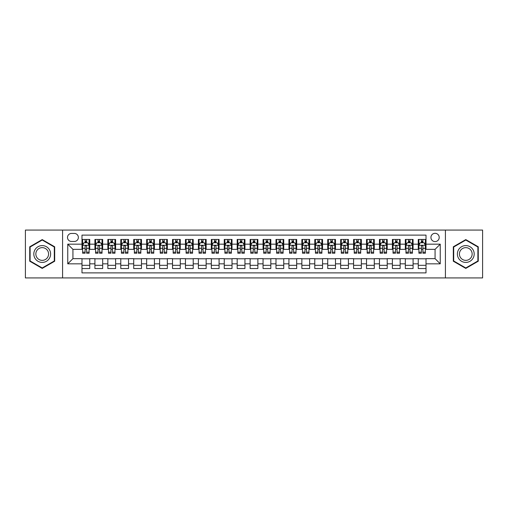 <?xml version="1.0" encoding="UTF-8"?>
<svg xmlns="http://www.w3.org/2000/svg" width="508" height="508" viewBox="0 0 508 508"><rect width="100%" height="100%" fill="white"/><g stroke="black" fill="none" stroke-linecap="round" stroke-linejoin="round"><path stroke-width="0.76" d="M435.07 233.305A4.14 4.14 0 0 0 430.93 237.446A4.14 4.14 0 0 0 435.07 241.586A4.14 4.14 0 0 0 439.21 237.446A4.14 4.14 0 0 0 435.07 233.305M445.414 277.927L482.6 277.927L482.6 230.073L445.414 230.073L445.414 277.927L62.586 277.927L62.586 230.073L25.4 230.073L25.4 277.927L62.586 277.927M426.015 239.452L418.255 239.452L418.255 244.17L413.08 244.17L413.08 249.345L418.255 249.345L418.255 244.17M413.08 244.17L413.08 239.452L405.32 239.452L405.32 244.17L400.152 244.17L400.152 249.345L405.32 249.345L405.32 244.17M400.152 244.17L400.152 239.452L392.386 239.452L392.386 244.17L387.217 244.17L387.217 249.345L392.386 249.345L392.386 244.17M387.217 244.17L387.217 239.452L379.457 239.452L379.457 244.17L374.282 244.17L374.282 249.345L379.457 249.345L379.457 244.17M374.282 244.17L374.282 239.452L366.522 239.452L366.522 244.17L361.347 244.17L361.347 249.345L366.522 249.345L366.522 244.17M361.347 244.17L361.347 239.452L353.587 239.452L353.587 244.17L348.412 244.17L348.412 249.345L353.587 249.345L353.587 244.17M348.412 244.17L348.412 239.452L340.652 239.452L340.652 244.17L335.483 244.17L335.483 249.345L340.652 249.345L340.652 244.17M335.483 244.17L335.483 239.452L327.724 239.452L327.724 244.17L322.548 244.17L322.548 249.345L327.724 249.345L327.724 244.17M322.548 244.17L322.548 239.452L314.789 239.452L314.789 244.17L309.613 244.17L309.613 249.345L314.789 249.345L314.789 244.17M309.613 244.17L309.613 239.452L301.854 239.452L301.854 244.17L296.678 244.17L296.678 249.345L301.854 249.345L301.854 244.17M296.678 244.17L296.678 239.452L288.919 239.452L288.919 244.17L283.75 244.17L283.75 249.345L288.919 249.345L288.919 244.17M283.75 244.17L283.75 239.452L275.99 239.452L275.99 244.17L270.815 244.17L270.815 249.345L275.99 249.345L275.99 244.17M270.815 244.17L270.815 239.452L263.055 239.452L263.055 244.17L257.88 244.17L257.88 249.345L263.055 249.345L263.055 244.17M257.88 244.17L257.88 239.452L250.12 239.452L250.12 244.17L244.945 244.17L244.945 249.345L250.12 249.345L250.12 244.17M244.945 244.17L244.945 239.452L237.185 239.452L237.185 244.17L232.01 244.17L232.01 249.345L237.185 249.345L237.185 244.17M232.01 244.17L232.01 239.452L224.25 239.452L224.25 244.17L219.081 244.17L219.081 249.345L224.25 249.345L224.25 244.17M219.081 244.17L219.081 239.452L211.322 239.452L211.322 244.17L206.146 244.17L206.146 249.345L211.322 249.345L211.322 244.17M206.146 244.17L206.146 239.452L198.387 239.452L198.387 244.17L193.211 244.17L193.211 249.345L198.387 249.345L198.387 244.17M193.211 244.17L193.211 239.452L185.452 239.452L185.452 244.17L180.276 244.17L180.276 249.345L185.452 249.345L185.452 244.17M180.276 244.17L180.276 239.452L172.517 239.452L172.517 244.17L167.348 244.17L167.348 249.345L172.517 249.345L172.517 244.17M167.348 244.17L167.348 239.452L159.588 239.452L159.588 244.17L154.413 244.17L154.413 249.345L159.588 249.345L159.588 244.17M154.413 244.17L154.413 239.452L146.653 239.452L146.653 244.17L141.478 244.17L141.478 249.345L146.653 249.345L146.653 244.17M141.478 244.17L141.478 239.452L133.718 239.452L133.718 244.17L128.543 244.17L128.543 249.345L133.718 249.345L133.718 244.17M128.543 244.17L128.543 239.452L120.783 239.452L120.783 244.17L115.614 244.17L115.614 249.345L120.783 249.345L120.783 244.17M115.614 244.17L115.614 239.452L107.848 239.452L107.848 244.17L102.679 244.17L102.679 249.345L107.848 249.345L107.848 244.17M102.679 244.17L102.679 239.452L94.92 239.452L94.92 249.345L89.745 249.345L89.745 239.452L81.985 239.452M81.985 268.548L89.745 268.548L89.745 258.655L94.92 258.655L94.92 268.548L102.679 268.548L102.679 258.655L107.848 258.655L107.848 263.83L102.679 263.83M107.848 263.83L107.848 268.548L115.614 268.548L115.614 258.655L120.783 258.655L120.783 263.83L115.614 263.83M120.783 263.83L120.783 268.548L128.543 268.548L128.543 258.655L133.718 258.655L133.718 263.83L128.543 263.83M133.718 263.83L133.718 268.548L141.478 268.548L141.478 258.655L146.653 258.655L146.653 263.83L141.478 263.83M146.653 263.83L146.653 268.548L154.413 268.548L154.413 258.655L159.588 258.655L159.588 263.83L154.413 263.83M159.588 263.83L159.588 268.548L167.348 268.548L167.348 258.655L172.517 258.655L172.517 263.83L167.348 263.83M172.517 263.83L172.517 268.548L180.276 268.548L180.276 258.655L185.452 258.655L185.452 263.83L180.276 263.83M185.452 263.83L185.452 268.548L193.211 268.548L193.211 258.655L198.387 258.655L198.387 263.83L193.211 263.83M198.387 263.83L198.387 268.548L206.146 268.548L206.146 258.655L211.322 258.655L211.322 263.83L206.146 263.83M211.322 263.83L211.322 268.548L219.081 268.548L219.081 258.655L224.25 258.655L224.25 263.83L219.081 263.83M224.25 263.83L224.25 268.548L232.01 268.548L232.01 258.655L237.185 258.655L237.185 263.83L232.01 263.83M237.185 263.83L237.185 268.548L244.945 268.548L244.945 258.655L250.12 258.655L250.12 263.83L244.945 263.83M250.12 263.83L250.12 268.548L257.88 268.548L257.88 258.655L263.055 258.655L263.055 263.83L257.88 263.83M263.055 263.83L263.055 268.548L270.815 268.548L270.815 258.655L275.99 258.655L275.99 263.83L270.815 263.83M275.99 263.83L275.99 268.548L283.75 268.548L283.75 258.655L288.919 258.655L288.919 263.83L283.75 263.83M288.919 263.83L288.919 268.548L296.678 268.548L296.678 258.655L301.854 258.655L301.854 263.83L296.678 263.83M301.854 263.83L301.854 268.548L309.613 268.548L309.613 258.655L314.789 258.655L314.789 263.83L309.613 263.83M314.789 263.83L314.789 268.548L322.548 268.548L322.548 258.655L327.724 258.655L327.724 263.83L322.548 263.83M327.724 263.83L327.724 268.548L335.483 268.548L335.483 258.655L340.652 258.655L340.652 263.83L335.483 263.83M340.652 263.83L340.652 268.548L348.412 268.548L348.412 258.655L353.587 258.655L353.587 263.83L348.412 263.83M353.587 263.83L353.587 268.548L361.347 268.548L361.347 258.655L366.522 258.655L366.522 263.83L361.347 263.83M366.522 263.83L366.522 268.548L374.282 268.548L374.282 258.655L379.457 258.655L379.457 263.83L374.282 263.83M379.457 263.83L379.457 268.548L387.217 268.548L387.217 258.655L392.386 258.655L392.386 263.83L387.217 263.83M392.386 263.83L392.386 268.548L400.152 268.548L400.152 258.655L405.32 258.655L405.32 263.83L400.152 263.83M405.32 263.83L405.32 268.548L413.08 268.548L413.08 258.655L418.255 258.655L418.255 263.83L413.08 263.83M71.507 241.452L74.352 241.452A4.007 4.007 0 0 0 78.365 237.446A4.007 4.007 0 0 0 74.352 233.439L71.507 233.439A4.007 4.007 0 0 0 67.501 237.446A4.007 4.007 0 0 0 71.507 241.452M445.414 230.073L62.586 230.073M426.015 244.17L426.015 235.115L81.985 235.115L81.985 249.345L72.93 249.345L72.93 258.655L81.985 258.655L81.985 272.885L426.015 272.885L426.015 258.655L435.07 258.655L435.07 249.345L426.015 249.345L426.015 244.17L440.245 244.17L440.245 263.83L426.015 263.83M81.985 263.83L67.755 263.83L67.755 244.17L81.985 244.17M418.255 263.83L418.255 268.548L426.015 268.548M81.985 242.684L82.633 242.684M85.09 242.684L86.639 242.684M89.097 242.684L89.745 242.684M81.985 249.212L82.633 249.212M85.09 249.212L86.639 249.212M89.097 249.212L89.745 249.212M81.985 258.788L89.745 258.788M81.985 265.316L89.745 265.316M94.92 249.212L95.567 249.212M98.019 249.212L99.574 249.212M102.032 249.212L102.679 249.212M94.92 242.684L95.567 242.684M98.019 242.684L99.574 242.684M102.032 242.684L102.679 242.684M94.92 258.788L102.679 258.788M94.92 265.316L102.679 265.316M107.848 258.788L115.614 258.788M107.848 265.316L115.614 265.316M107.848 242.684L108.496 242.684M110.954 242.684L112.509 242.684M114.967 242.684L115.614 242.684M107.848 249.212L108.496 249.212M110.954 249.212L112.509 249.212M114.967 249.212L115.614 249.212M120.783 258.788L128.543 258.788M120.783 265.316L128.543 265.316M120.783 242.684L121.431 242.684M123.888 242.684L125.438 242.684M127.895 242.684L128.543 242.684M120.783 249.212L121.431 249.212M123.888 249.212L125.438 249.212M127.895 249.212L128.543 249.212M133.718 258.788L141.478 258.788M133.718 265.316L141.478 265.316M133.718 242.684L134.366 242.684M136.823 242.684L138.373 242.684M140.83 242.684L141.478 242.684M133.718 249.212L134.366 249.212M136.823 249.212L138.373 249.212M140.83 249.212L141.478 249.212M146.653 258.788L154.413 258.788M146.653 265.316L154.413 265.316M146.653 242.684L147.301 242.684M149.758 242.684L151.308 242.684M153.765 242.684L154.413 242.684M146.653 249.212L147.301 249.212M149.758 249.212L151.308 249.212M153.765 249.212L154.413 249.212M159.588 258.788L167.348 258.788M159.588 265.316L167.348 265.316M159.588 242.684L160.23 242.684M162.687 242.684L164.243 242.684M166.7 242.684L167.348 242.684M159.588 249.212L160.23 249.212M162.687 249.212L164.243 249.212M166.7 249.212L167.348 249.212M172.517 258.788L180.276 258.788M172.517 265.316L180.276 265.316M172.517 242.684L173.165 242.684M175.622 242.684L177.178 242.684M179.635 242.684L180.276 242.684M172.517 249.212L173.165 249.212M175.622 249.212L177.178 249.212M179.635 249.212L180.276 249.212M185.452 258.788L193.211 258.788M185.452 265.316L193.211 265.316M185.452 242.684L186.099 242.684M188.557 242.684L190.106 242.684M192.564 242.684L193.211 242.684M185.452 249.212L186.099 249.212M188.557 249.212L190.106 249.212M192.564 249.212L193.211 249.212M198.387 258.788L206.146 258.788M198.387 265.316L206.146 265.316M198.387 242.684L199.034 242.684M201.492 242.684L203.041 242.684M205.499 242.684L206.146 242.684M198.387 249.212L199.034 249.212M201.492 249.212L203.041 249.212M205.499 249.212L206.146 249.212M211.322 258.788L219.081 258.788M211.322 265.316L219.081 265.316M211.322 242.684L211.963 242.684M214.42 242.684L215.976 242.684M218.434 242.684L219.081 242.684M211.322 249.212L211.963 249.212M214.42 249.212L215.976 249.212M218.434 249.212L219.081 249.212M224.25 258.788L232.01 258.788M224.25 265.316L232.01 265.316M224.25 242.684L224.898 242.684M227.355 242.684L228.911 242.684M231.369 242.684L232.01 242.684M224.25 249.212L224.898 249.212M227.355 249.212L228.911 249.212M231.369 249.212L232.01 249.212M237.185 258.788L244.945 258.788M237.185 265.316L244.945 265.316M237.185 242.684L237.833 242.684M240.29 242.684L241.84 242.684M244.297 242.684L244.945 242.684M237.185 249.212L237.833 249.212M240.29 249.212L241.84 249.212M244.297 249.212L244.945 249.212M250.12 258.788L257.88 258.788M250.12 265.316L257.88 265.316M250.12 242.684L250.768 242.684M253.225 242.684L254.775 242.684M257.232 242.684L257.88 242.684M250.12 249.212L250.768 249.212M253.225 249.212L254.775 249.212M257.232 249.212L257.88 249.212M263.055 258.788L270.815 258.788M263.055 265.316L270.815 265.316M263.055 242.684L263.703 242.684M266.16 242.684L267.71 242.684M270.167 242.684L270.815 242.684M263.055 249.212L263.703 249.212M266.16 249.212L267.71 249.212M270.167 249.212L270.815 249.212M275.99 258.788L283.75 258.788M275.99 265.316L283.75 265.316M275.99 242.684L276.631 242.684M279.089 242.684L280.645 242.684M283.102 242.684L283.75 242.684M275.99 249.212L276.631 249.212M279.089 249.212L280.645 249.212M283.102 249.212L283.75 249.212M288.919 258.788L296.678 258.788M288.919 265.316L296.678 265.316M288.919 242.684L289.566 242.684M292.024 242.684L293.58 242.684M296.037 242.684L296.678 242.684M288.919 249.212L289.566 249.212M292.024 249.212L293.58 249.212M296.037 249.212L296.678 249.212M301.854 258.788L309.613 258.788M301.854 265.316L309.613 265.316M301.854 242.684L302.501 242.684M304.959 242.684L306.508 242.684M308.966 242.684L309.613 242.684M301.854 249.212L302.501 249.212M304.959 249.212L306.508 249.212M308.966 249.212L309.613 249.212M314.789 258.788L322.548 258.788M314.789 265.316L322.548 265.316M314.789 242.684L315.436 242.684M317.894 242.684L319.443 242.684M321.901 242.684L322.548 242.684M314.789 249.212L315.436 249.212M317.894 249.212L319.443 249.212M321.901 249.212L322.548 249.212M327.724 258.788L335.483 258.788M327.724 265.316L335.483 265.316M327.724 242.684L328.365 242.684M330.822 242.684L332.378 242.684M334.835 242.684L335.483 242.684M327.724 249.212L328.365 249.212M330.822 249.212L332.378 249.212M334.835 249.212L335.483 249.212M340.652 258.788L348.412 258.788M340.652 265.316L348.412 265.316M340.652 242.684L341.3 242.684M343.757 242.684L345.313 242.684M347.77 242.684L348.412 242.684M340.652 249.212L341.3 249.212M343.757 249.212L345.313 249.212M347.77 249.212L348.412 249.212M353.587 258.788L361.347 258.788M353.587 265.316L361.347 265.316M353.587 242.684L354.235 242.684M356.692 242.684L358.242 242.684M360.699 242.684L361.347 242.684M353.587 249.212L354.235 249.212M356.692 249.212L358.242 249.212M360.699 249.212L361.347 249.212M366.522 258.788L374.282 258.788M366.522 265.316L374.282 265.316M366.522 242.684L367.17 242.684M369.627 242.684L371.177 242.684M373.634 242.684L374.282 242.684M366.522 249.212L367.17 249.212M369.627 249.212L371.177 249.212M373.634 249.212L374.282 249.212M379.457 258.788L387.217 258.788M379.457 265.316L387.217 265.316M379.457 242.684L380.105 242.684M382.562 242.684L384.111 242.684M386.569 242.684L387.217 242.684M379.457 249.212L380.105 249.212M382.562 249.212L384.111 249.212M386.569 249.212L387.217 249.212M392.386 258.788L400.152 258.788M392.386 265.316L400.152 265.316M392.386 242.684L393.033 242.684M395.491 242.684L397.046 242.684M399.504 242.684L400.152 242.684M392.386 249.212L393.033 249.212M395.491 249.212L397.046 249.212M399.504 249.212L400.152 249.212M405.32 258.788L413.08 258.788M405.32 265.316L413.08 265.316M405.32 242.684L405.968 242.684M408.426 242.684L409.981 242.684M412.433 242.684L413.08 242.684M405.32 249.212L405.968 249.212M408.426 249.212L409.981 249.212M412.433 249.212L413.08 249.212M418.255 258.788L426.015 258.788M418.255 265.316L426.015 265.316M418.255 242.684L418.903 242.684M421.361 242.684L422.91 242.684M425.367 242.684L426.015 242.684M418.255 249.212L418.903 249.212M421.361 249.212L422.91 249.212M425.367 249.212L426.015 249.212M72.93 249.345L67.755 244.17M72.93 258.655L67.755 263.83M440.245 244.17L435.07 249.345M440.245 263.83L435.07 258.655M42.215 268.414L54.693 261.207L54.693 246.793L42.215 239.586L29.731 246.793L29.731 261.207L42.215 268.414M478.269 246.793L465.785 239.586L453.307 246.793L453.307 261.207L465.785 268.414L478.269 261.207L478.269 246.793M86.639 241.129L85.09 241.129M89.097 252.171L86.639 252.171L86.639 253.225L89.097 253.225L89.097 245.332L87.801 242.748L83.922 242.748L82.633 245.332L82.633 253.225L85.09 253.225L85.09 252.171L82.633 252.171M82.633 245.332L82.633 239.452M89.097 245.332L89.097 239.452M85.09 242.748L85.09 239.452M86.639 239.452L86.639 242.748M86.639 252.171L86.639 246.304C86.125 245.307 85.604 245.307 85.09 246.304L85.09 252.171M42.215 245.593A8.407 8.407 0 0 0 33.807 254A8.407 8.407 0 0 0 42.215 262.407A8.407 8.407 0 0 0 50.622 254A8.407 8.407 0 0 0 42.215 245.593M42.215 247.637A6.363 6.363 0 0 0 35.846 254A6.363 6.363 0 0 0 42.215 260.363A6.363 6.363 0 0 0 48.578 254A6.363 6.363 0 0 0 42.215 247.637M54.305 260.979L42.215 267.964L30.118 260.979L30.118 247.021L42.215 240.036L54.305 247.021L54.305 260.979M458.508 249.796A8.407 8.407 0 0 0 461.582 261.283A8.407 8.407 0 0 0 473.069 258.204A8.407 8.407 0 0 0 469.989 246.717A8.407 8.407 0 0 0 458.508 249.796M460.273 250.819A6.363 6.363 0 0 0 462.604 259.512A6.363 6.363 0 0 0 471.297 257.181A6.363 6.363 0 0 0 468.967 248.488A6.363 6.363 0 0 0 460.273 250.819M477.882 247.021L477.882 260.979L465.785 267.964L453.695 260.979L453.695 247.021L465.785 240.036L477.882 247.021M99.574 241.129L98.019 241.129M102.032 252.171L99.574 252.171L99.574 253.225L102.032 253.225L102.032 245.332L100.736 242.748L96.857 242.748L95.567 245.332L95.567 253.225L98.019 253.225L98.019 252.171L95.567 252.171M95.567 245.332L95.567 239.452M102.032 245.332L102.032 239.452M98.019 242.748L98.019 239.452M99.574 239.452L99.574 242.748M99.574 252.171L99.574 246.304C99.06 245.307 98.539 245.307 98.019 246.304L98.019 252.171M112.509 241.129L110.954 241.129M114.967 252.171L112.509 252.171L112.509 253.225L114.967 253.225L114.967 245.332L113.671 242.748L109.791 242.748L108.496 245.332L108.496 253.225L110.954 253.225L110.954 252.171L108.496 252.171M108.496 245.332L108.496 239.452M114.967 245.332L114.967 239.452M110.954 242.748L110.954 239.452M112.509 239.452L112.509 242.748M112.509 252.171L112.509 246.304C111.989 245.307 111.474 245.307 110.954 246.304L110.954 252.171M125.438 241.129L123.888 241.129M127.895 252.171L125.438 252.171L125.438 253.225L127.895 253.225L127.895 245.332L126.606 242.748L122.726 242.748L121.431 245.332L121.431 253.225L123.888 253.225L123.888 252.171L121.431 252.171M121.431 245.332L121.431 239.452M127.895 245.332L127.895 239.452M123.888 242.748L123.888 239.452M125.438 239.452L125.438 242.748M125.438 252.171L125.438 246.304C124.924 245.307 124.409 245.307 123.888 246.304L123.888 252.171M138.373 241.129L136.823 241.129M140.83 252.171L138.373 252.171L138.373 253.225L140.83 253.225L140.83 245.332L139.541 242.748L135.661 242.748L134.366 245.332L134.366 253.225L136.823 253.225L136.823 252.171L134.366 252.171M134.366 245.332L134.366 239.452M140.83 245.332L140.83 239.452M136.823 242.748L136.823 239.452M138.373 239.452L138.373 242.748M138.373 252.171L138.373 246.304C137.858 245.307 137.338 245.307 136.823 246.304L136.823 252.171M151.308 241.129L149.758 241.129M153.765 252.171L151.308 252.171L151.308 253.225L153.765 253.225L153.765 245.332L152.47 242.748L148.59 242.748L147.301 245.332L147.301 253.225L149.758 253.225L149.758 252.171L147.301 252.171M147.301 245.332L147.301 239.452M153.765 245.332L153.765 239.452M149.758 242.748L149.758 239.452M151.308 239.452L151.308 242.748M151.308 252.171L151.308 246.304C150.793 245.307 150.273 245.307 149.758 246.304L149.758 252.171M164.243 241.129L162.687 241.129M166.7 252.171L164.243 252.171L164.243 253.225L166.7 253.225L166.7 245.332L165.405 242.748L161.525 242.748L160.23 245.332L160.23 253.225L162.687 253.225L162.687 252.171L160.23 252.171M160.23 245.332L160.23 239.452M166.7 245.332L166.7 239.452M162.687 242.748L162.687 239.452M164.243 239.452L164.243 242.748M164.243 252.171L164.243 246.304C163.722 245.307 163.208 245.307 162.687 246.304L162.687 252.171M177.178 241.129L175.622 241.129M179.635 252.171L177.178 252.171L177.178 253.225L179.635 253.225L179.635 245.332L178.34 242.748L174.46 242.748L173.165 245.332L173.165 253.225L175.622 253.225L175.622 252.171L173.165 252.171M173.165 245.332L173.165 239.452M179.635 245.332L179.635 239.452M175.622 242.748L175.622 239.452M177.178 239.452L177.178 242.748M177.178 252.171L177.178 246.304C176.657 245.307 176.143 245.307 175.622 246.304L175.622 252.171M190.106 241.129L188.557 241.129M192.564 252.171L190.106 252.171L190.106 253.225L192.564 253.225L192.564 245.332L191.275 242.748L187.395 242.748L186.099 245.332L186.099 253.225L188.557 253.225L188.557 252.171L186.099 252.171M186.099 245.332L186.099 239.452M192.564 245.332L192.564 239.452M188.557 242.748L188.557 239.452M190.106 239.452L190.106 242.748M190.106 252.171L190.106 246.304C189.592 245.307 189.071 245.307 188.557 246.304L188.557 252.171M203.041 241.129L201.492 241.129M205.499 252.171L203.041 252.171L203.041 253.225L205.499 253.225L205.499 245.332L204.203 242.748L200.323 242.748L199.034 245.332L199.034 253.225L201.492 253.225L201.492 252.171L199.034 252.171M199.034 245.332L199.034 239.452M205.499 245.332L205.499 239.452M201.492 242.748L201.492 239.452M203.041 239.452L203.041 242.748M203.041 252.171L203.041 246.304C202.527 245.307 202.006 245.307 201.492 246.304L201.492 252.171M215.976 241.129L214.42 241.129M218.434 252.171L215.976 252.171L215.976 253.225L218.434 253.225L218.434 245.332L217.138 242.748L213.258 242.748L211.963 245.332L211.963 253.225L214.42 253.225L214.42 252.171L211.963 252.171M211.963 245.332L211.963 239.452M218.434 245.332L218.434 239.452M214.42 242.748L214.42 239.452M215.976 239.452L215.976 242.748M215.976 252.171L215.976 246.304C215.462 245.307 214.941 245.307 214.42 246.304L214.42 252.171M228.911 241.129L227.355 241.129M231.369 252.171L228.911 252.171L228.911 253.225L231.369 253.225L231.369 245.332L230.073 242.748L226.193 242.748L224.898 245.332L224.898 253.225L227.355 253.225L227.355 252.171L224.898 252.171M224.898 245.332L224.898 239.452M231.369 245.332L231.369 239.452M227.355 242.748L227.355 239.452M228.911 239.452L228.911 242.748M228.911 252.171L228.911 246.304C228.39 245.307 227.876 245.307 227.355 246.304L227.355 252.171M241.84 241.129L240.29 241.129M244.297 252.171L241.84 252.171L241.84 253.225L244.297 253.225L244.297 245.332L243.008 242.748L239.128 242.748L237.833 245.332L237.833 253.225L240.29 253.225L240.29 252.171L237.833 252.171M237.833 245.332L237.833 239.452M244.297 245.332L244.297 239.452M240.29 242.748L240.29 239.452M241.84 239.452L241.84 242.748M241.84 252.171L241.84 246.304C241.325 245.307 240.811 245.307 240.29 246.304L240.29 252.171M254.775 241.129L253.225 241.129M257.232 252.171L254.775 252.171L254.775 253.225L257.232 253.225L257.232 245.332L255.943 242.748L252.057 242.748L250.768 245.332L250.768 253.225L253.225 253.225L253.225 252.171L250.768 252.171M250.768 245.332L250.768 239.452M257.232 245.332L257.232 239.452M253.225 242.748L253.225 239.452M254.775 239.452L254.775 242.748M254.775 252.171L254.775 246.304C254.26 245.307 253.74 245.307 253.225 246.304L253.225 252.171M267.71 241.129L266.16 241.129M270.167 252.171L267.71 252.171L267.71 253.225L270.167 253.225L270.167 245.332L268.872 242.748L264.992 242.748L263.703 245.332L263.703 253.225L266.16 253.225L266.16 252.171L263.703 252.171M263.703 245.332L263.703 239.452M270.167 245.332L270.167 239.452M266.16 242.748L266.16 239.452M267.71 239.452L267.71 242.748M267.71 252.171L267.71 246.304C267.195 245.307 266.675 245.307 266.16 246.304L266.16 252.171M280.645 241.129L279.089 241.129M283.102 252.171L280.645 252.171L280.645 253.225L283.102 253.225L283.102 245.332L281.807 242.748L277.927 242.748L276.631 245.332L276.631 253.225L279.089 253.225L279.089 252.171L276.631 252.171M276.631 245.332L276.631 239.452M283.102 245.332L283.102 239.452M279.089 242.748L279.089 239.452M280.645 239.452L280.645 242.748M280.645 252.171L280.645 246.304C280.124 245.307 279.61 245.307 279.089 246.304L279.089 252.171M293.58 241.129L292.024 241.129M296.037 252.171L293.58 252.171L293.58 253.225L296.037 253.225L296.037 245.332L294.742 242.748L290.862 242.748L289.566 245.332L289.566 253.225L292.024 253.225L292.024 252.171L289.566 252.171M289.566 245.332L289.566 239.452M296.037 245.332L296.037 239.452M292.024 242.748L292.024 239.452M293.58 239.452L293.58 242.748M293.58 252.171L293.58 246.304C293.059 245.307 292.544 245.307 292.024 246.304L292.024 252.171M306.508 241.129L304.959 241.129M308.966 252.171L306.508 252.171L306.508 253.225L308.966 253.225L308.966 245.332L307.677 242.748L303.797 242.748L302.501 245.332L302.501 253.225L304.959 253.225L304.959 252.171L302.501 252.171M302.501 245.332L302.501 239.452M308.966 245.332L308.966 239.452M304.959 242.748L304.959 239.452M306.508 239.452L306.508 242.748M306.508 252.171L306.508 246.304C305.994 245.307 305.473 245.307 304.959 246.304L304.959 252.171M319.443 241.129L317.894 241.129M321.901 252.171L319.443 252.171L319.443 253.225L321.901 253.225L321.901 245.332L320.605 242.748L316.725 242.748L315.436 245.332L315.436 253.225L317.894 253.225L317.894 252.171L315.436 252.171M315.436 245.332L315.436 239.452M321.901 245.332L321.901 239.452M317.894 242.748L317.894 239.452M319.443 239.452L319.443 242.748M319.443 252.171L319.443 246.304C318.929 245.307 318.408 245.307 317.894 246.304L317.894 252.171M332.378 241.129L330.822 241.129M334.835 252.171L332.378 252.171L332.378 253.225L334.835 253.225L334.835 245.332L333.54 242.748L329.66 242.748L328.365 245.332L328.365 253.225L330.822 253.225L330.822 252.171L328.365 252.171M328.365 245.332L328.365 239.452M334.835 245.332L334.835 239.452M330.822 242.748L330.822 239.452M332.378 239.452L332.378 242.748M332.378 252.171L332.378 246.304C331.857 245.307 331.343 245.307 330.822 246.304L330.822 252.171M345.313 241.129L343.757 241.129M347.77 252.171L345.313 252.171L345.313 253.225L347.77 253.225L347.77 245.332L346.475 242.748L342.595 242.748L341.3 245.332L341.3 253.225L343.757 253.225L343.757 252.171L341.3 252.171M341.3 245.332L341.3 239.452M347.77 245.332L347.77 239.452M343.757 242.748L343.757 239.452M345.313 239.452L345.313 242.748M345.313 252.171L345.313 246.304C344.792 245.307 344.278 245.307 343.757 246.304L343.757 252.171M358.242 241.129L356.692 241.129M360.699 252.171L358.242 252.171L358.242 253.225L360.699 253.225L360.699 245.332L359.41 242.748L355.53 242.748L354.235 245.332L354.235 253.225L356.692 253.225L356.692 252.171L354.235 252.171M354.235 245.332L354.235 239.452M360.699 245.332L360.699 239.452M356.692 242.748L356.692 239.452M358.242 239.452L358.242 242.748M358.242 252.171L358.242 246.304C357.727 245.307 357.213 245.307 356.692 246.304L356.692 252.171M371.177 241.129L369.627 241.129M373.634 252.171L371.177 252.171L371.177 253.225L373.634 253.225L373.634 245.332L372.339 242.748L368.459 242.748L367.17 245.332L367.17 253.225L369.627 253.225L369.627 252.171L367.17 252.171M367.17 245.332L367.17 239.452M373.634 245.332L373.634 239.452M369.627 242.748L369.627 239.452M371.177 239.452L371.177 242.748M371.177 252.171L371.177 246.304C370.662 245.307 370.142 245.307 369.627 246.304L369.627 252.171M384.111 241.129L382.562 241.129M386.569 252.171L384.111 252.171L384.111 253.225L386.569 253.225L386.569 245.332L385.274 242.748L381.394 242.748L380.105 245.332L380.105 253.225L382.562 253.225L382.562 252.171L380.105 252.171M380.105 245.332L380.105 239.452M386.569 245.332L386.569 239.452M382.562 242.748L382.562 239.452M384.111 239.452L384.111 242.748M384.111 252.171L384.111 246.304C383.597 245.307 383.076 245.307 382.562 246.304L382.562 252.171M397.046 241.129L395.491 241.129M399.504 252.171L397.046 252.171L397.046 253.225L399.504 253.225L399.504 245.332L398.209 242.748L394.329 242.748L393.033 245.332L393.033 253.225L395.491 253.225L395.491 252.171L393.033 252.171M393.033 245.332L393.033 239.452M399.504 245.332L399.504 239.452M395.491 242.748L395.491 239.452M397.046 239.452L397.046 242.748M397.046 252.171L397.046 246.304C396.526 245.307 396.011 245.307 395.491 246.304L395.491 252.171M409.981 241.129L408.426 241.129M412.433 252.171L409.981 252.171L409.981 253.225L412.433 253.225L412.433 245.332L411.143 242.748L407.264 242.748L405.968 245.332L405.968 253.225L408.426 253.225L408.426 252.171L405.968 252.171M405.968 245.332L405.968 239.452M412.433 245.332L412.433 239.452M408.426 242.748L408.426 239.452M409.981 239.452L409.981 242.748M409.981 252.171L409.981 246.304C409.461 245.307 408.946 245.307 408.426 246.304L408.426 252.171M422.91 241.129L421.361 241.129M425.367 252.171L422.91 252.171L422.91 253.225L425.367 253.225L425.367 245.332L424.078 242.748L420.199 242.748L418.903 245.332L418.903 253.225L421.361 253.225L421.361 252.171L418.903 252.171M418.903 245.332L418.903 239.452M425.367 245.332L425.367 239.452M421.361 242.748L421.361 239.452M422.91 239.452L422.91 242.748M422.91 252.171L422.91 246.304C422.396 245.307 421.875 245.307 421.361 246.304L421.361 252.171M94.92 263.83L89.745 263.83M94.92 244.17L89.745 244.17M89.065 245.269L82.664 245.269M82.633 243.459L83.566 243.459M88.157 243.459L89.097 243.459M85.09 248.329L82.633 248.329M89.097 248.329L86.639 248.329M86.639 241.954L85.09 241.954M102 245.269L95.599 245.269M95.567 243.459L96.501 243.459M101.092 243.459L102.032 243.459M98.019 248.329L95.567 248.329M102.032 248.329L99.574 248.329M99.574 241.954L98.019 241.954M114.935 245.269L108.528 245.269M108.496 243.459L109.436 243.459M114.027 243.459L114.967 243.459M110.954 248.329L108.496 248.329M114.967 248.329L112.509 248.329M112.509 241.954L110.954 241.954M127.864 245.269L121.463 245.269M121.431 243.459L122.371 243.459M126.962 243.459L127.895 243.459M123.888 248.329L121.431 248.329M127.895 248.329L125.438 248.329M125.438 241.954L123.888 241.954M140.799 245.269L134.398 245.269M134.366 243.459L135.299 243.459M139.897 243.459L140.83 243.459M136.823 248.329L134.366 248.329M140.83 248.329L138.373 248.329M138.373 241.954L136.823 241.954M153.733 245.269L147.333 245.269M147.301 243.459L148.234 243.459M152.825 243.459L153.765 243.459M149.758 248.329L147.301 248.329M153.765 248.329L151.308 248.329M151.308 241.954L149.758 241.954M166.668 245.269L160.261 245.269M160.23 243.459L161.169 243.459M165.76 243.459L166.7 243.459M162.687 248.329L160.23 248.329M166.7 248.329L164.243 248.329M164.243 241.954L162.687 241.954M179.597 245.269L173.196 245.269M173.165 243.459L174.104 243.459M178.695 243.459L179.635 243.459M175.622 248.329L173.165 248.329M179.635 248.329L177.178 248.329M177.178 241.954L175.622 241.954M192.532 245.269L186.131 245.269M186.099 243.459L187.039 243.459M191.63 243.459L192.564 243.459M188.557 248.329L186.099 248.329M192.564 248.329L190.106 248.329M190.106 241.954L188.557 241.954M205.467 245.269L199.066 245.269M199.034 243.459L199.968 243.459M204.559 243.459L205.499 243.459M201.492 248.329L199.034 248.329M205.499 248.329L203.041 248.329M203.041 241.954L201.492 241.954M218.402 245.269L212.001 245.269M211.963 243.459L212.903 243.459M217.494 243.459L218.434 243.459M214.42 248.329L211.963 248.329M218.434 248.329L215.976 248.329M215.976 241.954L214.42 241.954M231.337 245.269L224.93 245.269M224.898 243.459L225.838 243.459M230.429 243.459L231.369 243.459M227.355 248.329L224.898 248.329M231.369 248.329L228.911 248.329M228.911 241.954L227.355 241.954M244.265 245.269L237.865 245.269M237.833 243.459L238.773 243.459M243.364 243.459L244.297 243.459M240.29 248.329L237.833 248.329M244.297 248.329L241.84 248.329M241.84 241.954L240.29 241.954M257.2 245.269L250.8 245.269M250.768 243.459L251.701 243.459M256.299 243.459L257.232 243.459M253.225 248.329L250.768 248.329M257.232 248.329L254.775 248.329M254.775 241.954L253.225 241.954M270.135 245.269L263.735 245.269M263.703 243.459L264.636 243.459M269.227 243.459L270.167 243.459M266.16 248.329L263.703 248.329M270.167 248.329L267.71 248.329M267.71 241.954L266.16 241.954M283.07 245.269L276.663 245.269M276.631 243.459L277.571 243.459M282.162 243.459L283.102 243.459M279.089 248.329L276.631 248.329M283.102 248.329L280.645 248.329M280.645 241.954L279.089 241.954M295.999 245.269L289.598 245.269M289.566 243.459L290.506 243.459M295.097 243.459L296.037 243.459M292.024 248.329L289.566 248.329M296.037 248.329L293.58 248.329M293.58 241.954L292.024 241.954M308.934 245.269L302.533 245.269M302.501 243.459L303.441 243.459M308.032 243.459L308.966 243.459M304.959 248.329L302.501 248.329M308.966 248.329L306.508 248.329M306.508 241.954L304.959 241.954M321.869 245.269L315.468 245.269M315.436 243.459L316.37 243.459M320.961 243.459L321.901 243.459M317.894 248.329L315.436 248.329M321.901 248.329L319.443 248.329M319.443 241.954L317.894 241.954M334.804 245.269L328.403 245.269M328.365 243.459L329.305 243.459M333.896 243.459L334.835 243.459M330.822 248.329L328.365 248.329M334.835 248.329L332.378 248.329M332.378 241.954L330.822 241.954M347.739 245.269L341.332 245.269M341.3 243.459L342.24 243.459M346.831 243.459L347.77 243.459M343.757 248.329L341.3 248.329M347.77 248.329L345.313 248.329M345.313 241.954L343.757 241.954M360.667 245.269L354.267 245.269M354.235 243.459L355.175 243.459M359.766 243.459L360.699 243.459M356.692 248.329L354.235 248.329M360.699 248.329L358.242 248.329M358.242 241.954L356.692 241.954M373.602 245.269L367.201 245.269M367.17 243.459L368.103 243.459M372.701 243.459L373.634 243.459M369.627 248.329L367.17 248.329M373.634 248.329L371.177 248.329M371.177 241.954L369.627 241.954M386.537 245.269L380.136 245.269M380.105 243.459L381.038 243.459M385.629 243.459L386.569 243.459M382.562 248.329L380.105 248.329M386.569 248.329L384.111 248.329M384.111 241.954L382.562 241.954M399.472 245.269L393.065 245.269M393.033 243.459L393.973 243.459M398.564 243.459L399.504 243.459M395.491 248.329L393.033 248.329M399.504 248.329L397.046 248.329M397.046 241.954L395.491 241.954M412.401 245.269L406 245.269M405.968 243.459L406.908 243.459M411.499 243.459L412.433 243.459M408.426 248.329L405.968 248.329M412.433 248.329L409.981 248.329M409.981 241.954L408.426 241.954M425.336 245.269L418.935 245.269M418.903 243.459L419.843 243.459M424.434 243.459L425.367 243.459M421.361 248.329L418.903 248.329M425.367 248.329L422.91 248.329M422.91 241.954L421.361 241.954"/></g></svg>

